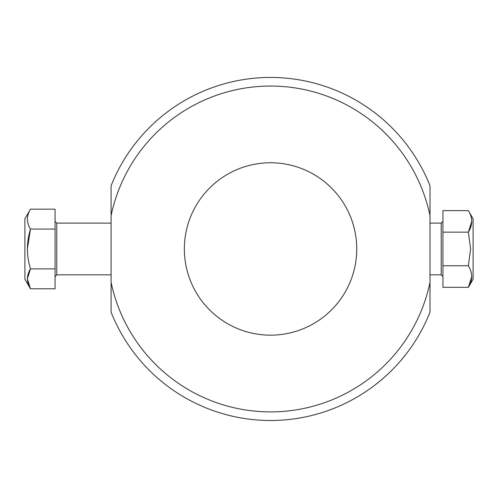 <?xml version="1.0" encoding="UTF-8"?>
<svg xmlns="http://www.w3.org/2000/svg" width="498" height="498" viewBox="0 0 498 498"><rect width="100%" height="100%" fill="white"/><g stroke="black" fill="none" stroke-linecap="round" stroke-linejoin="round"><path stroke-width="0.75" d="M430.004 215.634L430.004 185.773A171.524 171.524 0 0 0 111.091 185.773L111.091 312.171A171.524 171.524 0 0 0 430.004 312.171L430.004 215.634A162.902 162.902 0 0 0 111.091 215.634M184.353 248.969A86.191 86.191 0 0 1 313.647 174.325A86.191 86.191 0 0 1 313.647 323.613A86.191 86.191 0 0 1 184.353 248.969M111.091 282.31A162.902 162.902 0 0 0 430.004 282.31M406.107 354.059L402.129 359.002M380.584 380.547L375.635 384.531M30.465 268.876C26.425 255.648 26.425 242.377 30.465 229.068L27.39 248.969L30.465 229.068C26.425 222.45 26.425 215.815 30.465 209.16L55.066 209.16L55.066 268.876L30.465 268.876L27.39 278.818L30.465 268.876C26.431 275.506 26.431 282.136 30.465 288.784L55.066 288.784L55.066 268.876M55.066 229.068L30.465 229.068M27.39 278.967L30.465 288.784L27.39 278.967M111.091 223.116L56.791 223.116L56.791 274.828L111.091 274.828M30.465 209.16L24.9 218.803L24.9 279.141L30.465 288.784M442.934 265.776L442.934 232.161L468.375 232.161L471.737 221.442L468.375 232.161L470.61 248.969L468.375 265.776C472.776 272.96 472.776 280.144 468.375 287.327L471.737 276.62L468.375 287.327L442.934 287.327L442.934 265.776L468.375 265.776M442.934 232.161L442.934 210.617L468.375 210.617C472.776 217.794 472.776 224.978 468.375 232.161M468.375 287.327L473.1 279.141L473.1 218.803L468.375 210.617M430.004 274.828L441.209 274.828L442.934 276.552L441.209 274.828L441.209 223.116L430.004 223.116M56.791 274.828L55.066 276.552L56.791 274.828M56.791 223.116L55.066 221.392L56.791 223.116M441.209 223.116L442.934 221.392"/></g></svg>
